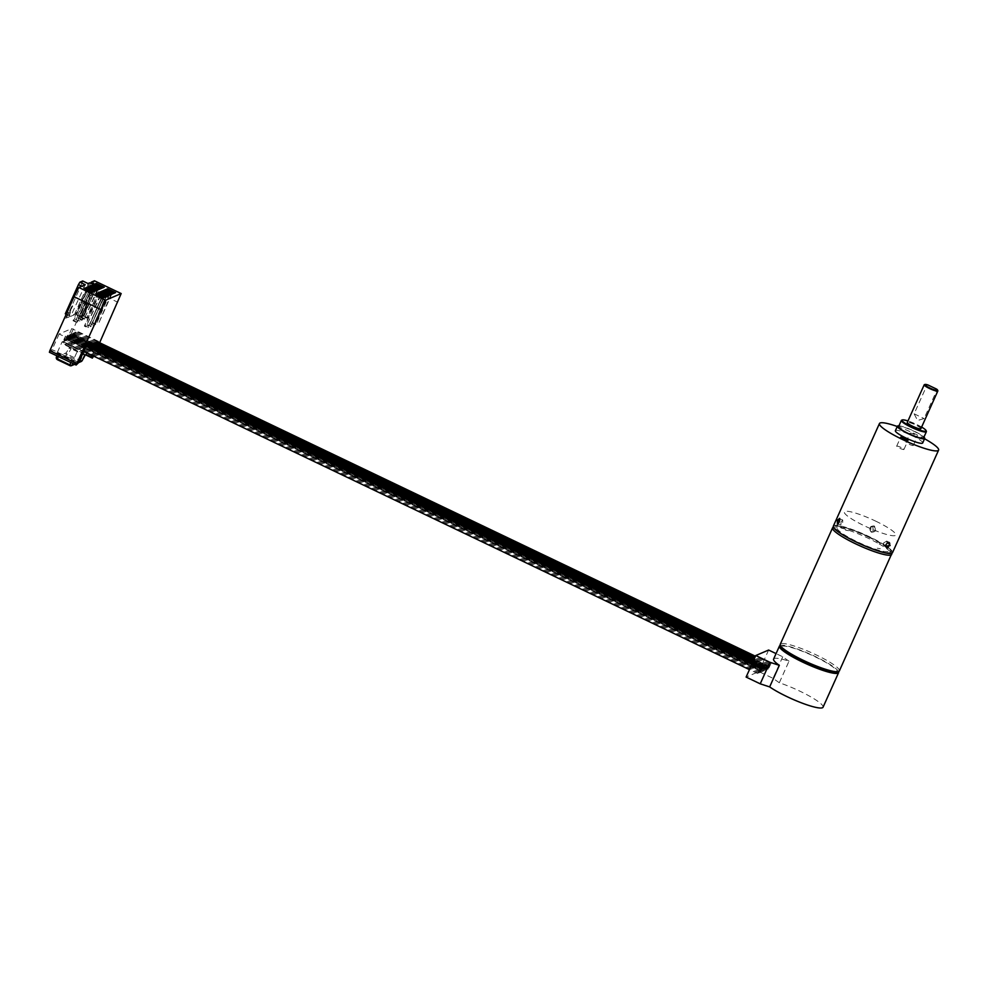 <?xml version="1.0" encoding="UTF-8"?>
<svg xmlns="http://www.w3.org/2000/svg" width="988" height="988" viewBox="0 0 988 988"><rect width="100%" height="100%" fill="white"/><g stroke="black" fill="none" stroke-linecap="round" stroke-linejoin="round"><path stroke-width="0.74" stroke-dasharray="4.94 3.71" d="M793.018 656.736A30.529 4.878 -155.8 0 1 786.164 646.313A30.529 4.878 -155.8 0 1 825.042 661.948A30.529 4.878 -155.8 0 1 836.91 671.741M845.469 530.136L848.606 530.655L845.469 530.136M877.221 548.229L880.357 548.735L877.221 548.229M91.353 288.928L78.04 318.568L81.596 320.273L94.922 290.633L91.353 288.928L78.04 318.568M78.83 318.235L82.387 319.939L94.922 290.633M92.143 288.595L95.713 290.299M82.387 319.939L81.596 320.273M95.441 291.015L96.528 290.558L91.625 288.212L90.538 288.681L95.441 291.015M85.857 346.763L59.132 333.993L71.754 328.596L64.689 344.306L70.037 346.862L74.68 336.538L90.711 344.195L78.089 349.591L73.445 359.928L78.793 362.485M98.479 341.366L71.754 328.596M108.655 295.474L103.036 293.399L101.949 293.856L106.852 296.202L107.939 295.733M108.766 295.523L106.852 296.202M101.949 293.856L100.751 291.695M102.9 292.72L103.036 293.399M94.959 291.188L93.033 291.868L94.119 291.398L89.216 289.064L88.142 289.521L93.033 291.868M86.944 287.36L88.142 289.521M89.216 289.064L89.081 288.385M94.848 291.127L94.119 291.398M92.452 292.263L90.526 292.942L91.612 292.473L86.722 290.126L85.635 290.596L90.526 292.942M84.437 288.422L85.635 290.596M86.722 290.126L86.573 289.447M92.341 292.201L91.612 292.473M103.765 297.66L101.838 298.339L102.925 297.882L98.034 295.536L96.948 296.005L101.838 298.339M95.75 293.831L96.948 296.005M98.034 295.536L97.886 294.856M103.654 297.61L102.925 297.882M100.159 295.412L86.845 325.052L100.949 295.079L104.518 296.783L103.728 297.116L100.159 295.412L100.949 295.079M103.728 297.116L90.402 326.756L86.845 325.052M90.402 326.756L104.518 296.783M87.636 324.719L91.192 326.411M99.343 295.153L104.246 297.499L105.333 297.03L100.43 294.696L99.343 295.153M106.148 296.536L105.333 297.03M98.257 292.757L99.442 294.93L104.345 297.277L105.432 296.808L100.43 294.696M100.393 293.782L99.442 294.93M104.345 297.277L106.272 296.598M99.961 289.039L98.047 289.719L99.133 289.262L94.231 286.915L93.144 287.385L98.047 289.719M91.946 285.211L93.144 287.385M94.231 286.915L94.095 286.236M99.85 288.99L99.133 289.262M113.669 293.325L108.05 291.25L106.963 291.719L111.866 294.054L112.941 293.597M113.781 293.374L111.866 294.054M106.963 291.719L105.765 289.546M107.902 290.571L108.05 291.25M111.273 294.449L109.359 295.128L110.446 294.671L105.543 292.325L104.456 292.794L109.359 295.128M103.258 290.62L104.456 292.794M105.543 292.325L105.407 291.645M111.162 294.399L110.446 294.671M102.357 287.916L96.738 285.853L95.651 286.31L100.554 288.657L101.641 288.187M102.468 287.977L100.554 288.657M95.651 286.31L94.453 284.136M96.602 285.162L96.738 285.853M75.483 314.308L79.929 316.432L85.376 304.304L80.93 302.18L75.483 314.308L77.052 313.628L82.51 301.501L87.883 304.452L82.436 316.568L77.052 313.628M86.956 303.637L81.51 315.752M87.883 304.452L85.376 304.304M79.929 316.432L82.436 316.568M81.683 316.889L87.129 304.773M89.599 282.864L80.93 302.18L85.474 303.304L82.51 301.501L90.698 283.284M94.156 283.988L85.474 303.304M49.4 352.284L50.66 350.308L77.373 363.09M85.252 284.729L70.63 316.37L66.221 314.258M70.63 316.37L74.384 314.777L69.037 312.22L65.294 313.814M74.384 314.777L87.5 285.581L82.152 283.025L82.782 281.049M82.152 283.025L69.037 312.22M87.5 285.581L88.018 283.544M97.466 290.114L95.54 290.793L96.626 290.336L91.723 287.99L90.637 288.459L95.54 290.793M97.343 290.064L96.626 290.336M90.637 288.459L89.451 286.285M91.588 287.31L91.723 287.99M94.465 280.79L91.118 289.472L117.831 302.254M91.118 289.472L66.9 343.367L65.64 345.331L66.11 343.701L64.689 344.306M92.823 356.47L66.11 343.701M66.9 343.367L93.613 356.137L99.64 342.725M98.183 342.021L92.156 355.421M58.292 356.532L59.292 353.087L73.89 360.459L57.996 353.346L57.675 352.148L56.452 357.026L66.147 352.877L70.037 346.862M58.514 352.938L59.243 353.099M85.808 354.643L83.955 354L85.808 354.643M68.79 348.122L70.407 347.85L69.778 346.973L71.778 347.739L71.062 348.715L83.535 354.68L83.955 354M69.531 348.418L71.062 348.715L67.839 354.544A2.001 0.766 29 0 1 66.147 352.877A2.001 1.951 -113.2 0 0 67.122 355.532L79.596 361.485A2.001 1.951 -113.2 0 0 81.189 361.522M82.078 360.744A2.001 0.766 29 0 1 80.3 360.497L83.535 354.68L84.82 355.791M70.901 365.202L80.3 360.497L67.839 354.544L57.428 359.669A2.001 1.951 66.8 0 1 57.353 359.632M71.704 359.052L70.753 362.485M50.66 350.308L52.068 349.703L57.675 352.148M57.415 352.259L62.059 341.934L78.089 349.591M59.132 333.993L52.068 349.703M74.68 336.538L62.059 341.934M90.711 344.195L86.808 352.864M65.579 318.136L68.975 317.086L65.579 318.136L72.297 305.835L68.53 316.864M68.975 317.086L72.297 305.835M72.742 306.045L66.023 318.346M84.721 303.625L93.403 284.309M96.367 286.792L83.041 316.432L86.611 318.136L99.924 288.496L96.367 286.792L97.157 286.458L83.041 316.432M83.832 316.098L87.401 317.79L99.924 288.496M97.157 286.458L100.714 288.163M87.401 317.79L86.611 318.136M100.455 288.879L101.529 288.41L96.639 286.075L95.552 286.532L100.455 288.879M97.429 289.57L84.103 319.21L98.22 289.225L93.86 287.866L80.547 317.506L84.103 319.21M80.547 317.506L94.65 287.52L98.22 289.225M93.86 287.866L94.65 287.52M81.337 317.16L84.894 318.865M97.948 289.953L99.035 289.484L94.132 287.138L93.045 287.607L97.948 289.953M101.221 298.191L87.895 327.831L84.338 326.126L97.664 296.486L102.011 297.845L97.664 296.486M102.011 297.845L87.895 327.831M88.685 327.485L85.129 325.781L98.442 296.141M85.129 325.781L84.338 326.126M97.923 295.758L96.836 296.227L101.739 298.574L102.826 298.104L97.923 295.758M90.698 292.436L77.373 322.076L73.816 320.371L87.142 290.744L90.698 292.436L89.908 292.781L86.351 291.077L87.142 290.744M77.373 322.076L89.908 292.781M76.595 322.421L73.026 320.717L86.351 291.077M86.611 290.361L85.536 290.818L90.427 293.164L91.513 292.695L86.611 290.361M76.323 319.309L89.636 289.669L93.205 291.374L79.88 321.014L75.533 319.643L89.636 289.669M79.88 321.014L75.533 319.643M93.205 291.374L79.089 321.347M92.415 291.707L88.858 290.003M89.118 289.286L88.031 289.743L92.934 292.09L94.021 291.621L89.118 289.286M109.52 294.634L105.173 293.275L109.52 294.634L96.207 324.274L92.637 322.57L105.963 292.93M105.444 292.547L104.358 293.016L109.26 295.35L110.335 294.893L105.444 292.547M105.173 293.275L92.637 322.57M91.847 322.903L95.416 324.607L108.729 294.967M111.236 293.905L98.714 323.2L95.144 321.495L108.47 291.855L112.027 293.56L111.236 293.905L107.68 292.201L108.47 291.855M112.027 293.56L98.714 323.2M95.144 321.495L107.68 292.201M106.865 291.942L111.755 294.288L112.842 293.819L107.951 291.472L106.865 291.942M102.666 294.338L90.143 323.644L103.456 294.004L107.025 295.708L106.235 296.042L102.666 294.338L103.456 294.004M90.143 323.644L93.699 325.348L107.025 295.708M93.699 325.348L106.235 296.042M106.753 296.425L107.84 295.968L102.937 293.621L101.85 294.091L106.753 296.425M779.989 645.547A32.419 5.187 -155.8 0 1 815.433 656.6A32.419 5.187 -155.8 0 1 838.627 671.902M773.604 659.07A32.419 5.187 -155.8 0 1 789.004 661.207L779.31 682.77A32.419 5.187 -155.8 0 1 799.897 691.18A32.419 5.187 -155.8 0 1 823.053 707.21M779.31 682.77L773.048 678.348L758.932 671.593L746.113 677.076M789.004 661.207L782.743 656.785L776.062 653.599M782.743 656.785L773.048 678.348M768.615 650.042L758.932 671.593M760.204 668.172L757.697 673.557L759.537 670.716L64.85 338.649L64.282 340.984L66.035 338.143L65.381 340.477L67.221 337.637L66.653 339.971L68.394 337.13L67.752 339.464L70.766 336.118L70.197 338.452L71.951 335.611L71.383 337.945L73.124 335.105L72.482 337.451L74.31 334.599L73.742 336.933L76.249 331.536L74.409 334.389L769.096 666.455L769.738 664.121L767.911 666.962L768.553 664.628L766.725 667.468L767.38 665.134L765.539 667.974L766.194 665.64L764.366 668.481L765.008 666.134L763.181 668.987L763.823 666.641L761.995 669.494L762.65 667.147L760.809 670L761.464 667.653L759.636 670.494L760.204 668.172M74.409 334.389L75.063 332.042L73.223 334.895L73.878 332.548L72.05 335.389L72.692 333.055L70.864 335.895L71.519 333.561L69.679 336.402L70.333 334.068L68.493 336.908L69.148 334.574L67.32 337.414L67.962 335.08L64.949 338.427L65.517 336.093L63.022 341.49L64.85 338.649M759.537 670.716L758.883 673.063L760.711 670.21L66.035 338.143M760.711 670.21L760.068 672.556L763.082 669.197L762.427 671.544L765.441 668.197L764.873 670.519L766.626 667.69L766.058 670.012L767.812 667.184L767.244 669.506L768.997 666.678L768.417 669.012L770.924 663.615L769.096 666.455M768.997 666.678L74.31 334.599M767.812 667.184L73.124 335.105M766.626 667.69L71.951 335.611M765.441 668.197L70.766 336.118M764.267 668.703L69.58 336.624M763.082 669.197L68.394 337.13M761.896 669.703L67.221 337.637M73.223 334.895L767.911 666.962M72.05 335.389L766.725 667.468M70.864 335.895L765.539 667.974M69.679 336.402L764.366 668.481M68.493 336.908L763.181 668.987M67.32 337.414L761.995 669.494M66.134 337.921L760.809 670M64.949 338.427L759.636 670.494M901.093 447.478A3.989 0.642 24.2 0 0 896.672 446.181A3.989 0.642 24.2 0 0 899.525 448.144A3.989 0.642 24.2 0 0 903.946 449.441A3.989 0.642 24.2 0 0 901.093 447.478M914.505 434.485A3.989 0.642 24.2 0 0 910.072 433.189A3.989 0.642 24.2 0 0 912.924 435.165A3.989 0.642 24.2 0 0 917.358 436.461A3.989 0.642 24.2 0 0 914.505 434.485M910.467 443.464A3.989 0.642 24.2 0 0 906.033 442.167A3.989 0.642 24.2 0 0 908.886 444.143A3.989 0.642 24.2 0 0 913.32 445.44A3.989 0.642 24.2 0 0 910.467 443.464M898.932 425.84A14.968 2.396 -155.8 0 1 914.011 431.064A14.968 2.396 -155.8 0 1 923.953 437.091M895.387 430.694A14.968 2.396 -155.8 0 1 911.986 435.56A14.968 2.396 -155.8 0 1 922.681 442.957M901.674 420.172A13.721 2.198 -155.8 0 1 916.58 424.889A13.721 2.198 -155.8 0 1 926.361 431.274M923.558 437.956A13.721 2.198 24.2 0 0 913.764 431.176A13.721 2.198 24.2 0 0 898.537 426.717M921.619 427.075A13.215 2.112 24.2 0 0 916.691 424.482A13.215 2.112 24.2 0 0 907.96 420.937M924.373 384.678A7.484 1.198 -155.8 0 1 927.04 385.073L914.122 413.811L917.568 420.48L924.076 418.579L936.995 389.84A7.484 1.198 -155.8 0 1 937.847 390.729M920.902 428.669A7.484 1.198 24.2 0 0 915.555 424.964A7.484 1.198 24.2 0 0 907.256 422.531M833.341 526.147A32.419 5.187 -155.8 0 1 869.329 536.694A32.419 5.187 -155.8 0 1 892.485 552.724M871.342 532.211C876.097 531.964 877.035 529.864 874.17 525.925C869.341 526.196 868.403 528.296 871.342 532.211M897.265 426.495A32.419 5.187 -155.8 0 1 915.444 434.09A32.419 5.187 -155.8 0 1 924.558 438.771M837.898 524.035A2.742 1 -69.4 0 0 838.207 523.936A2.742 1 -69.4 0 0 839.479 522.22A2.742 1 -69.4 0 0 839.973 519.206A2.742 1 -69.4 0 0 839.788 518.922M841.134 521.837L842.739 520.009L842.64 523.405L840.813 525.147L841.134 521.837M887.681 542.585A2.742 1.68 121.4 0 0 887.496 542.696A2.742 1.68 121.4 0 0 886.014 544.462A2.742 1.68 121.4 0 0 885.693 545.648A2.742 1.68 121.4 0 0 885.68 545.858M883.568 542.968L886.779 541.066L886.952 543.746L883.914 545.746L883.568 542.968M871.502 531.593A2.742 2.68 66.8 0 1 871.527 526.604A2.742 2.68 66.8 0 1 875.294 529.185A2.742 2.68 66.8 0 1 871.502 531.593M873.022 526.95L870.823 526.9L870.811 531.89L872.984 531.952L873.022 526.95M868.489 537.052A28.183 4.508 -155.8 0 1 888.076 551.465A28.183 4.508 -155.8 0 1 857.337 541.819A28.183 4.508 -155.8 0 1 837.75 527.407A28.183 4.508 -155.8 0 1 868.489 537.052M914.122 413.811L924.076 418.579M936.575 389.087L936.995 389.84M927.04 385.073L927.856 384.925M875.652 521.108A28.183 4.508 -155.8 0 1 895.239 535.521A28.183 4.508 -155.8 0 1 864.512 525.875A28.183 4.508 -155.8 0 1 844.913 511.475A28.183 4.508 -155.8 0 1 875.652 521.108M879.159 543.919A32.419 5.187 -155.8 0 1 891.719 554.429L891.287 551.255C891.225 551.255 891.151 549.266 879.098 542.103C859.325 530.803 831.254 521.689 832.575 527.851A32.419 5.187 -155.8 0 1 849.408 530.482A32.419 5.187 -155.8 0 1 879.159 543.919M846.901 536.83A30.529 4.878 24.2 0 0 885.779 552.465A30.529 4.878 24.2 0 0 878.925 542.042A30.529 4.878 24.2 0 0 840.047 526.419A30.529 4.878 24.2 0 0 846.901 536.83M839.368 670.926A32.419 5.187 24.2 0 0 826.808 660.404A32.419 5.187 24.2 0 0 797.057 646.967A32.419 5.187 24.2 0 0 780.224 644.349M81.745 286.224L83.758 287.187M73.89 360.459L72.877 363.51M74.001 364.041L79.065 361.88M71.778 347.739L84.239 353.692M85.499 354.828L65.64 345.331M58.403 352.827L57.971 352.197L56.822 355.828M77.336 363.176L74.619 364.337M71.754 359.052L59.292 353.087M757.697 673.557L749.46 669.617M83.77 351.407L63.022 341.49M770.924 663.615L755.474 656.23M97.59 341.749L76.249 331.536M760.068 672.556L65.381 340.477M761.242 672.05L66.567 339.971M762.427 671.544L67.752 339.464M763.613 671.037L68.938 338.958M764.798 670.531L70.111 338.452M765.972 670.025L71.297 337.958M767.157 669.518L72.482 337.451M768.343 669.012L73.668 336.945M769.738 664.121L755.079 657.106M96.404 342.243L75.063 332.042M768.553 664.628L754.684 657.996M95.219 342.75L73.878 332.548M767.38 665.134L754.289 658.873M94.045 343.256L72.692 333.055M766.194 665.64L753.893 659.749M92.86 343.762L71.519 333.561M765.008 666.134L753.498 660.639M91.674 344.269L70.333 334.068M763.823 666.641L753.103 661.515M90.488 344.775L69.148 334.574M762.65 667.147L752.708 662.405M89.315 345.281L67.962 335.08M761.464 667.653L752.313 663.281M88.13 345.788L66.789 335.587M758.883 673.063L64.208 340.984M760.278 668.16L751.917 664.158M86.944 346.294L65.603 336.093M896.672 446.181L900.71 437.19M906.033 442.167L910.072 433.189M839.973 519.206L839.677 518.367M842.739 520.009L839.689 518.873M886.779 541.066L889.138 542.511M870.823 526.9L871.527 526.604M872.984 531.952L873.688 531.643M883.914 545.746L886.273 547.191M840.813 525.147L837.762 524.011M838.207 523.936L837.466 524.344M913.32 445.44L917.358 436.461M903.946 449.441L907.984 440.463"/><path stroke-width="1.48" d="M836.91 671.741A30.529 4.878 -155.8 0 1 821.324 669.494A30.529 4.878 -155.8 0 1 793.018 656.736M100.801 309.528L74.088 296.758L78.805 287.483L105.531 300.253L76.113 365.054L78.793 362.485L85.857 346.763L98.183 342.021M110.545 294.757L102.53 290.929L100.751 291.695L108.766 295.523L110.545 294.757L108.655 295.474M102.53 290.929L102.9 292.72M89.081 288.385L88.71 286.594L86.944 287.36L94.959 291.188L96.725 290.423L94.848 291.127M96.725 290.423L88.71 286.594M86.573 289.447L86.215 287.669L84.437 288.422L92.452 292.263L94.231 291.497L92.341 292.201M94.231 291.497L86.215 287.669M97.886 294.856L97.516 293.078L95.75 293.831L103.765 297.66L105.531 296.906L103.654 297.61M105.531 296.906L97.516 293.078M100.023 292.003L98.257 292.757L106.272 296.598L108.038 295.832L100.023 292.003L100.393 293.782M108.038 295.832L106.148 296.536M94.095 286.236L93.724 284.458L91.946 285.211L99.961 289.039L101.739 288.286L99.85 288.99M101.739 288.286L93.724 284.458M115.559 292.621L107.544 288.792L105.765 289.546L113.781 293.374L115.559 292.621L113.669 293.325M107.544 288.792L107.902 290.571M105.407 291.645L105.037 289.855L103.258 290.62L111.273 294.449L113.052 293.695L111.162 294.399M113.052 293.695L105.037 289.855M104.246 287.212L96.231 283.383L94.453 284.136L102.468 287.977L104.246 287.212L102.357 287.916M96.231 283.383L96.602 285.162M90.698 283.284L91.18 282.198L94.156 283.988L93.403 284.309L89.599 282.864L88.018 283.544L82.782 281.049M76.113 365.054L49.4 352.284L49.869 350.654L76.582 363.423M74.088 296.758L49.869 350.654M66.221 314.258L65.294 313.814L78.41 284.63L79.917 282.173L82.671 280.987M99.232 289.361L91.217 285.52L89.451 286.285L97.466 290.114L99.232 289.361L97.343 290.064M91.217 285.52L91.588 287.31M78.805 287.483L85.252 284.729L79.917 282.173M99.64 342.725L121.178 293.56L105.531 300.253M121.178 293.56L94.465 280.79L91.18 282.198M93.613 356.137L92.366 358.113L92.823 356.47L91.415 357.076L92.156 355.421M56.452 357.026A2.001 1.309 18.3 0 0 56.341 357.248A2.001 1.309 18.3 0 0 57.477 358.965L57.378 359.669L69.901 365.634L70.901 365.202M69.852 365.634L69.95 364.93A2.001 1.309 18.3 0 0 72.495 364.683A2.001 1.951 66.8 0 1 69.901 365.634L57.378 359.669M79.065 361.88L82.177 360.546A2.001 0.766 29 0 1 82.14 360.657L81.189 361.522A2.001 1.951 -113.2 0 0 82.177 360.546L84.523 355.581L86.067 354.531L91.415 357.076M84.832 355.804L82.14 360.657A2.001 0.766 29 0 1 82.078 360.744M57.353 359.632A2.001 1.951 66.8 0 1 56.304 357.57M86.808 352.864L86.067 354.531M838.627 671.902A32.419 5.187 -155.8 0 1 838.602 672.63A32.419 5.187 -155.8 0 1 802.614 662.084A32.419 5.187 -155.8 0 1 779.458 646.053A32.419 5.187 -155.8 0 1 779.989 645.547M838.602 672.63L823.053 707.21A32.419 5.187 -155.8 0 1 787.078 696.664A32.419 5.187 -155.8 0 1 769.652 686.907L760.229 683.832L769.924 662.269L779.334 665.344A32.419 5.187 -155.8 0 1 773.604 659.07L779.458 646.053M779.334 665.344L769.652 686.907M776.062 653.599L768.615 650.042L755.795 655.526L746.113 677.076L760.229 683.832M755.795 655.526L769.924 662.269M905.132 438.487A3.989 0.642 24.2 0 0 900.71 437.19A3.989 0.642 24.2 0 0 903.551 439.166A3.989 0.642 24.2 0 0 907.984 440.463A3.989 0.642 24.2 0 0 905.132 438.487M923.953 437.091A14.968 2.396 -155.8 0 1 924.694 438.474A14.968 2.396 -155.8 0 1 908.096 433.596A14.968 2.396 -155.8 0 1 897.4 426.199A14.968 2.396 -155.8 0 1 898.932 425.84M924.694 438.474L922.681 442.957A14.968 2.396 -155.8 0 1 906.07 438.092A14.968 2.396 -155.8 0 1 895.387 430.694L897.4 426.199M926.114 430.632L926.361 431.274A13.721 2.198 -155.8 0 1 926.386 431.67A13.721 2.198 -155.8 0 1 911.158 427.211A13.721 2.198 -155.8 0 1 901.365 420.431A13.721 2.198 -155.8 0 1 901.674 420.172L902.316 419.937A13.215 2.112 24.2 0 0 911.467 426.717A13.215 2.112 24.2 0 0 926.114 430.632A13.215 2.112 24.2 0 0 921.619 427.075M901.365 420.431L898.537 426.717A13.721 2.198 24.2 0 0 908.33 433.497A13.721 2.198 24.2 0 0 923.558 437.956L926.386 431.67M937.587 390.087L937.847 390.729A7.484 1.198 -155.8 0 1 937.847 390.939A7.484 1.198 -155.8 0 1 929.547 388.506A7.484 1.198 -155.8 0 1 924.2 384.814A7.484 1.198 -155.8 0 1 924.373 384.678L925.015 384.443A6.978 1.112 24.2 0 0 930.77 388.445A6.978 1.112 24.2 0 0 937.587 390.087A6.978 1.112 24.2 0 0 936.575 389.087L927.856 384.925A6.978 1.112 24.2 0 0 925.015 384.443M924.2 384.814L907.256 422.531A7.484 1.198 24.2 0 0 912.591 426.236A7.484 1.198 24.2 0 0 920.902 428.669L937.847 390.939M886.038 544.623L887.891 542.437L890.139 545.549L885.656 546.08L886.038 544.623M924.558 438.771A32.419 5.187 -155.8 0 1 938.6 450.12L892.485 552.724A32.419 5.187 -155.8 0 1 856.51 542.177A32.419 5.187 -155.8 0 1 833.341 526.147L879.456 423.531A32.419 5.187 -155.8 0 1 897.265 426.495M938.6 450.12A32.419 5.187 -155.8 0 1 902.624 439.561A32.419 5.187 -155.8 0 1 879.456 423.531M837.305 520.293L839.664 518.367L839.133 522.195L837.466 524.344L837.305 520.293M839.788 518.922A2.742 1 -69.4 0 0 839.689 518.873A2.742 1 -69.4 0 0 837.972 520.651A2.742 1 -69.4 0 0 837.762 524.011A2.742 1 -69.4 0 0 837.898 524.035M885.68 545.858A2.742 1.68 121.4 0 0 886.273 547.191A2.742 1.68 121.4 0 0 889.398 545.228A2.742 1.68 121.4 0 0 889.138 542.511A2.742 1.68 121.4 0 0 887.681 542.585M907.96 420.937A13.215 2.112 24.2 0 0 902.316 419.937M891.719 554.429A32.419 5.187 -155.8 0 1 874.886 551.81A32.419 5.187 -155.8 0 1 845.135 538.374A32.419 5.187 -155.8 0 1 832.575 527.851L780.224 644.349A32.419 5.187 24.2 0 0 792.784 654.871A32.419 5.187 24.2 0 0 822.535 668.296A32.419 5.187 24.2 0 0 839.368 670.926L891.954 553.231M78.41 284.63L81.745 286.224M58.292 356.532L57.477 358.965L69.95 364.93L70.753 362.485M72.877 363.51L72.495 364.683L74.001 364.041M839.368 670.926C837.12 672.705 839.183 674.495 824.017 670.407L792.845 656.674C784.682 651.611 780.742 648.745 781.039 648.066L780.224 644.349M833.316 526.876L832.575 527.851M88.056 283.531L82.745 280.987M92.366 358.113L85.499 354.828M56.822 355.828L56.341 357.248M81.189 361.522L77.336 363.176M74.619 364.337L71.494 365.671M749.46 669.617L83.77 351.407M755.474 656.23L97.59 341.749M755.079 657.106L96.404 342.243M754.684 657.996L95.219 342.75M754.289 658.873L94.045 343.256M753.893 659.749L92.86 343.762M753.498 660.639L91.674 344.269M753.103 661.515L90.488 344.775M752.708 662.405L89.315 345.281M752.313 663.281L88.13 345.788M751.917 664.158L86.944 346.294"/></g></svg>
